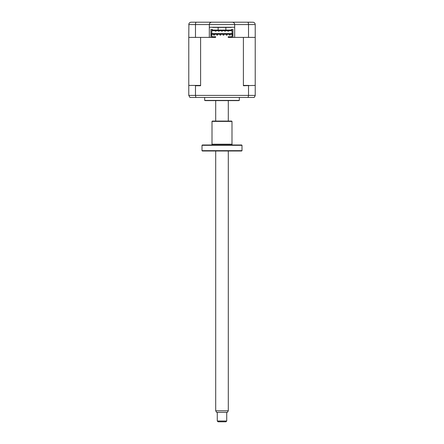 <?xml version="1.0" encoding="UTF-8"?>
<svg xmlns="http://www.w3.org/2000/svg" width="444" height="444" viewBox="0 0 444 444"><rect width="100%" height="100%" fill="white"/><g stroke="black" fill="none" stroke-linecap="round" stroke-linejoin="round"><path stroke-width="0.67" d="M209.324 27.239L209.324 24.564C209.474 23.138 210.262 22.35 211.688 22.2L232.312 22.2C233.738 22.35 234.526 23.138 234.676 24.564L234.676 27.239L209.324 27.239L209.324 37.396L188.778 37.396L188.9 23.809M234.676 24.564C234.526 23.138 233.738 22.35 232.312 22.2L247.685 22.2C248.185 22.311 248.468 23.099 248.523 24.564L248.523 37.396L255.222 37.396L255.222 24.564L195.477 24.564C195.532 23.099 195.815 22.311 196.315 22.2L211.688 22.2C210.262 22.35 209.474 23.138 209.324 24.564M248.523 37.396L234.676 37.396L234.676 27.239M195.477 37.396L195.477 24.564L188.778 24.564C188.95 23.099 189.738 22.311 191.142 22.2L196.315 22.2M191.142 22.2L214.13 22.2M229.87 22.2L251.126 22.2M234.271 37.396L228.222 37.396L228.222 37.08L232.04 37.08L232.04 35.032L232.945 35.032L232.945 33.849L232.04 33.849L232.04 35.032M231.368 30.07L231.368 29.443L231.368 30.07L212.476 30.07L212.476 29.443L210.9 29.443L210.9 37.396L209.729 37.396M247.685 22.2L253.374 22.256M255.1 23.809L255.222 24.564C255.05 23.099 254.262 22.311 252.858 22.2M212.554 27.395L231.446 27.395L212.554 27.395M229.098 27.239A0.788 0.788 0 0 0 229.087 27.395L214.913 27.395A0.788 0.788 0 0 0 214.902 27.239M239.322 97.458L239.322 100.4L204.678 100.4L204.678 97.458M239.322 100.4A1.576 1.576 0 0 1 238.533 100.61L205.467 100.61A1.576 1.576 0 0 1 204.678 100.4M227.039 35.109L227.039 34.321L226.251 34.321L226.251 35.109L226.251 34.321L227.039 34.321L227.039 35.109L226.251 35.109L227.039 35.109M223.887 35.109L223.887 34.321L223.104 34.321L223.104 35.109L223.104 34.321L223.887 34.321L223.887 35.109L223.104 35.109L223.887 35.109M220.74 35.109L220.74 34.321L219.952 34.321L219.952 35.109L220.74 35.109M217.593 35.109L217.593 34.321L216.805 34.321L216.805 35.109L217.593 35.109M230.186 34.321L229.398 34.321L229.398 35.109L230.186 35.109L230.186 34.321M214.441 34.321L213.653 34.321L213.653 35.109L214.441 35.109L214.441 34.321M200.599 85.731L195.477 85.731L195.088 85.415L200.116 85.415L200.599 85.731L200.599 37.396L215.623 37.396L215.623 36.763L211.805 36.763M215.268 31.174L215.978 31.174L215.978 30.703L215.978 31.174L215.268 31.174L215.268 30.703M218.42 31.174L219.125 31.174L219.125 30.703L219.125 31.174L218.42 31.174L218.42 30.703L218.42 31.174M221.567 31.174L222.278 31.174L222.278 30.703L222.278 31.174L221.567 31.174L221.567 30.703M224.714 31.174L224.714 30.703L224.714 31.174L225.424 31.174L225.424 30.703L225.424 31.174L224.714 31.174M227.866 31.174L228.571 31.174L228.571 30.703L228.571 31.174L227.866 31.174L227.866 30.703M211.805 33.616L232.04 33.616M211.805 30.703L232.04 30.703M254.906 85.415L255.222 85.731L254.906 85.415L243.401 85.731L243.401 37.396L232.945 37.396L232.945 35.032M232.04 36.763L228.222 36.763L228.222 37.08M215.623 37.08L211.805 37.08L211.805 30.386L232.04 30.386L232.04 33.849M211.805 35.032L210.9 35.032M211.805 33.849L210.9 33.849M232.945 33.849L232.945 29.443L231.368 29.443M212.476 29.443L212.476 30.07M248.523 85.731L248.523 95.41L248.107 97.458L254.04 97.458L255.167 95.91M255.222 37.396L255.222 95.41L195.477 95.41L195.477 85.731M188.778 37.396L188.778 85.731L189.094 85.415L195.088 85.415M188.778 85.731L188.778 95.41L195.477 95.41L195.893 97.458L248.107 97.458M188.778 95.41L189.96 97.458L195.893 97.458M254.456 97.153L254.04 97.458M232.04 34.244L211.805 34.244M243.401 85.731L243.884 85.415L248.912 85.415M218.143 27.395L218.143 30.07M225.857 27.395L225.857 30.07M226.723 421.012L225.935 421.8L218.065 421.8L217.277 421.012L226.723 421.012L226.723 412.354M228.299 410.778L227.389 412.354L216.611 412.354L215.701 410.778L228.299 410.778L228.299 150.993M241.997 145.31L202.003 145.31L202.32 144.994L241.68 144.994L241.997 145.31L241.997 150.677L241.68 150.993L202.32 150.993L202.003 150.677L241.997 150.677M202.003 145.31L202.003 150.677M211.216 144.994A0.788 0.788 0 0 0 212.004 144.206L231.996 144.206A0.788 0.788 0 0 0 232.784 144.994M231.996 121.39L212.004 121.39L212.315 121.079L231.685 121.079L231.996 121.39L231.996 144.206M212.004 121.39L212.004 144.206M228.299 121.079L228.299 100.61M215.701 410.778L215.701 150.993M215.701 121.079L215.701 100.61M217.277 421.012L217.277 412.354"/></g></svg>
